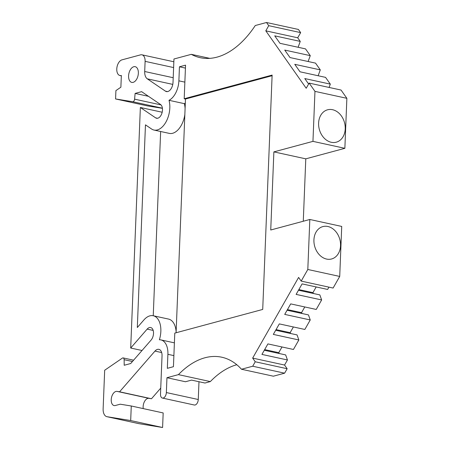 <?xml version="1.0" encoding="UTF-8"?>
<svg xmlns="http://www.w3.org/2000/svg" width="450" height="450" viewBox="0 0 450 450"><rect width="100%" height="100%" fill="white"/><g stroke="black" fill="none" stroke-linecap="round" stroke-linejoin="round"><path stroke-width="0.67" d="M345.223 128.891A16.768 13.039 -105.1 0 1 336.279 142.189A16.768 13.039 -105.1 0 1 318.611 123.092A16.768 13.039 -105.1 0 1 327.561 109.8A16.768 13.039 -105.1 0 1 345.223 128.891M313.926 239.884A16.768 13.039 74.9 0 0 331.588 258.975A16.768 13.039 74.9 0 0 340.537 245.683A16.768 13.039 74.9 0 0 322.869 226.592A16.768 13.039 74.9 0 0 313.926 239.884M184.86 114.407A19.305 11.267 102.3 0 1 172.654 133.273A19.305 11.267 102.3 0 1 169.296 133.386L153.979 130.044A19.305 11.267 102.3 0 1 151.577 128.998L145.463 124.847L137.317 327.516L143.904 319.944A19.305 11.267 -77.7 0 1 153.225 315.743A19.305 11.267 -77.7 0 1 159.39 339.778A17.696 10.328 -77.7 0 1 160.914 339.913A17.696 10.328 -77.7 0 1 167.895 354.308L167.333 368.336L173.436 366.694L174.786 333.107L262.716 309.437L272.126 75.082L184.196 98.747L185.546 65.154L179.443 66.797L178.881 80.831A17.696 10.328 102.3 0 1 169.009 100.305A19.305 11.267 102.3 0 1 157.337 129.932A19.305 11.267 102.3 0 1 153.979 130.044M133.155 82.35A8.044 4.691 102.3 0 1 131.754 82.395A8.044 4.691 102.3 0 1 128.683 74.694A8.044 4.691 102.3 0 1 133.779 66.724A8.044 4.691 102.3 0 1 135.18 66.679A8.044 4.691 102.3 0 1 138.257 74.379A8.044 4.691 102.3 0 1 133.155 82.35M133.594 360.191L123.165 357.919A2.424 1.412 102.3 0 0 122.361 358.116L104.676 370.243L103.129 408.842A9.652 5.631 -77.7 0 0 106.937 416.694A9.652 5.631 -77.7 0 0 107.111 416.723L130.686 420.548L131.271 405.99L120.229 404.201L115.341 405.512A7.239 4.224 102.3 0 1 114.081 405.557A7.239 4.224 102.3 0 1 111.471 397.693A7.239 4.224 102.3 0 1 117.034 391.387L119.576 391.798L154.974 351.096A8.044 4.691 102.3 0 1 158.861 349.341A8.044 4.691 102.3 0 1 162.034 355.888L160.498 394.132A4.826 2.818 -77.7 0 0 162.399 398.059L194.31 405.011A4.826 2.818 -77.7 0 0 195.148 404.983A4.826 2.818 -77.7 0 0 198.264 399.51L198.984 381.718M162.399 398.059A4.826 2.818 -77.7 0 0 163.237 398.031A4.826 2.818 -77.7 0 0 166.359 392.558L166.956 377.713L178.431 374.625A96.514 56.323 102.3 0 1 221.732 357.21A96.514 56.323 102.3 0 1 241.47 369.248L252.703 366.227L255.24 361.766L252.658 358.093L284.563 365.046L287.151 368.719L284.614 373.179L252.703 366.227M162.422 108.321L147.482 105.902L115.577 98.949L132.66 101.717A2.424 1.412 -77.7 0 0 133.037 101.694A2.424 1.412 -77.7 0 0 134.589 99.157L135.124 93.409L141.621 91.659L160.532 104.507A7.239 4.224 102.3 0 1 162.264 111.864A7.239 4.224 102.3 0 1 157.809 118.215A7.239 4.224 102.3 0 1 156.549 118.26A7.239 4.224 102.3 0 1 155.644 117.866L140.361 107.483L130.697 348.036L147.161 329.108A7.239 4.224 -77.7 0 1 150.654 327.527A7.239 4.224 -77.7 0 1 153.518 332.618A7.239 4.224 -77.7 0 1 151.071 340.099L130.703 363.516L124.206 365.265L124.127 359.685A2.424 1.412 102.3 0 0 123.165 357.919M303.277 221.243L305.786 158.839L344.863 148.32L346.871 98.319L314.961 91.367L309.144 83.098L306.202 88.262L265.798 30.836L268.74 25.672L266.507 22.5L255.274 25.526A96.514 56.323 102.3 0 1 217.024 57.127A96.514 56.323 102.3 0 1 200.239 57.684A96.514 56.323 102.3 0 1 191.295 54.337L173.959 59.001L173.014 82.406A8.044 4.691 102.3 0 1 167.816 91.536A8.044 4.691 102.3 0 1 166.421 91.581A8.044 4.691 102.3 0 1 165.42 91.142L147.308 78.84A9.652 5.631 102.3 0 1 144.703 71.511L145.108 61.358A8.044 4.691 -77.7 0 0 141.936 54.816A8.044 4.691 -77.7 0 0 140.541 54.861L121.978 59.856A8.044 4.691 -77.7 0 0 116.876 67.826A8.044 4.691 -77.7 0 0 119.953 75.527A8.044 4.691 -77.7 0 0 121.348 75.482L120.881 87.199L115.909 90.608L115.577 98.949M344.863 148.32L312.952 141.368L314.961 91.367M275.687 330.255L297.051 334.907L298.851 339.969L293.439 349.464L267.913 343.901L261.928 354.414L287.454 359.972L284.563 365.046M281.993 346.967L278.741 352.676L279.349 353.543M264.291 350.263L285.654 354.915L287.454 359.972M241.47 369.248L273.375 376.2L284.614 373.179M166.956 377.713L185.462 381.746L191.565 380.104L204.969 383.023L210.341 381.577A96.514 56.323 102.3 0 1 236.801 364.736M298.103 47.267L300.251 41.4L297.709 37.789L300.651 32.625L298.418 29.453L266.507 22.5M308.121 61.509L310.269 55.637L305.511 48.881L279.984 43.318L274.719 35.837L300.251 41.4M318.144 75.752L320.287 69.879L315.534 63.124L290.008 57.561L284.743 50.079L310.269 55.637M329.096 87.446L330.311 84.122L325.553 77.366L300.026 71.803L294.761 64.322L320.287 69.879M346.871 98.319L341.055 90.051L309.144 83.098M339.716 276.435L307.811 269.483L309.819 219.482L341.724 226.434L339.716 276.435L333.101 288.051L301.191 281.098L298.609 277.419L252.658 358.093M328.939 287.145L327.628 289.446L302.102 283.882L296.111 294.396L321.643 299.953L316.232 309.448L290.706 303.891L284.715 314.398L310.247 319.961L304.836 329.456L279.309 323.893L273.324 334.406L298.851 339.969M316.181 286.948L312.93 292.657L313.537 293.524M298.479 290.244L319.843 294.896L321.643 299.953M304.785 306.956L301.534 312.666L302.141 313.526M287.083 310.247L308.447 314.904L310.247 319.961M293.389 326.964L290.137 332.674L290.745 333.534M307.811 269.483L301.191 281.098M309.819 219.482L270.737 230.001L273.876 151.886L312.952 141.368M143.241 408.6A7.239 4.224 102.3 0 1 144.574 401.394A7.239 4.224 102.3 0 1 148.944 398.34L151.487 398.751L160.74 388.108M138.673 423.602A9.652 5.631 -77.7 0 0 138.842 423.647A9.652 5.631 -77.7 0 0 139.016 423.675L162.591 427.5L163.176 412.942L131.271 405.99M210.341 381.577L178.431 374.625M162.591 427.5L130.686 420.548M300.651 32.625L268.74 25.672M265.798 30.836L297.709 37.789M209.768 58.359L191.295 54.337M148.483 96.317L135.124 93.409M162.18 112.236L140.361 107.483M142.02 350.505L130.697 348.036M287.151 368.719L255.24 361.766M151.487 398.751L119.576 391.798M305.786 158.839L273.876 151.886M185.31 103.078A17.696 10.328 102.3 0 1 184.32 103.646L169.009 100.305M185.428 68.102L179.443 66.797M272.104 75.707L185.473 99.022L176.091 332.752M185.473 99.022L184.196 98.747M160.644 131.496L153.242 315.748M184.32 103.646A19.305 11.267 102.3 0 1 185.096 108.405M176.124 331.824A19.305 11.267 -77.7 0 0 168.542 319.078L153.225 315.743M330.311 84.122L304.779 78.559L308.621 84.021M298.851 289.592L312.93 292.657M287.454 309.6L301.534 312.666M276.058 329.603L290.137 332.674M264.662 349.611L278.741 352.676M162.405 108.203L132.66 101.717M172.783 84.392L147.308 78.84M173.205 77.721L144.703 71.511M173.61 67.567L145.108 61.358M167.513 91.603L165.42 91.142M161.016 104.912L134.589 99.157M157.534 118.277L155.644 117.866M132.457 361.502L124.127 359.685M153.18 330.418L147.161 329.108M161.662 352.553L154.974 351.096M198.264 399.51L166.359 392.558M139.016 423.675L107.111 416.723M148.944 398.34L117.034 391.387M184.866 82.136L178.881 80.831M173.88 355.613L167.895 354.308M173.846 61.768L141.936 54.816M119.953 75.527L121.337 75.831M138.842 423.647L106.937 416.694M174.398 342.849L160.914 339.913"/></g></svg>
